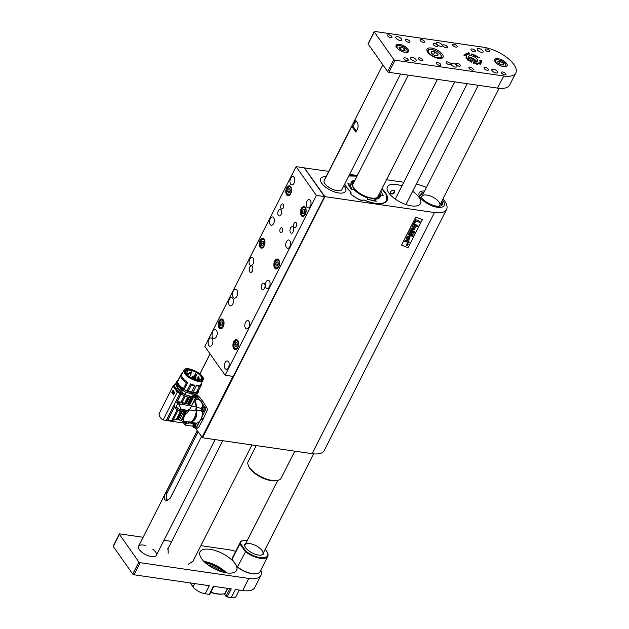 <?xml version="1.0" encoding="UTF-8"?>
<svg xmlns="http://www.w3.org/2000/svg" width="629" height="629" viewBox="0 0 629 629"><rect width="100%" height="100%" fill="white"/><g stroke="black" fill="none" stroke-linecap="round" stroke-linejoin="round"><path stroke-width="0.94" d="M442.965 198.953A24.948 10.544 26.9 0 1 446.566 209.433A24.948 10.544 26.9 0 1 434.466 212.531L324.918 196.641L202.585 437.776L195.234 427.885M434.466 212.531L312.133 453.674L202.585 437.776M422.326 219.639L408.087 247.7L401.554 245.098L415.785 217.036L422.326 219.639L408.087 247.7L401.554 245.09M350.589 192.749L350.715 192.498A4.489 1.895 -153.1 0 0 350.636 192.623A4.489 1.895 -153.1 0 0 353.011 195.91L358.019 199.008L353.168 195.839A4.12 1.738 -153.1 0 1 351.053 192.718L350.542 191.413A23.658 10.001 -153.1 0 1 344.755 183.982M350.715 192.498A1.997 0.841 26.9 0 0 350.746 192.443A1.997 0.841 26.9 0 0 350.251 191.397A24.02 10.15 26.9 0 1 344.598 184.281M324.918 196.641L304.373 167.919L328.778 171.363M349.622 174.39L357.319 175.507M386.497 179.745L403.802 182.253M357.083 175.971A24.02 10.15 26.9 0 0 348.914 175.79M358.019 199.008A4.489 1.895 -153.1 0 0 363.177 200.219A1.997 0.841 26.9 0 1 364.812 200.415A24.02 10.15 26.9 0 0 387.102 200.502A24.02 10.15 26.9 0 0 381.96 188.676M426.415 187.473A24.948 10.544 26.9 0 0 416.28 184.132M312.133 453.674A24.948 10.544 26.9 0 0 324.226 450.576L446.566 209.433M401.97 185.87A18.532 7.831 26.9 0 0 387.425 186.805A18.532 7.831 26.9 0 0 393.597 197.852A18.532 7.831 26.9 0 0 411.5 205.88A18.532 7.831 26.9 0 0 420.486 203.576A18.532 7.831 26.9 0 0 412.648 191.287M393.55 190.147C391.159 190.571 390.145 191.735 390.515 193.638C393.204 194.565 394.564 193.606 394.587 190.76L393.55 190.147M437.336 207.271A13.972 5.905 26.9 0 0 444.105 205.534A13.972 5.905 26.9 0 0 442.415 200.038A13.972 5.905 26.9 0 1 444.105 205.534A13.972 5.905 26.9 0 1 437.336 207.271A13.972 5.905 26.9 0 1 423.836 201.209A13.972 5.905 26.9 0 1 419.189 192.891A13.972 5.905 26.9 0 0 423.836 201.209A13.972 5.905 26.9 0 0 437.336 207.271M424.622 191.012A13.972 5.905 26.9 0 0 419.189 192.891A13.972 5.905 26.9 0 1 424.622 191.012M338.779 192.969A13.972 5.905 26.9 0 0 345.557 191.232A13.972 5.905 26.9 0 0 343.866 185.736A13.972 5.905 -153.1 0 1 345.557 191.232A13.972 5.905 -153.1 0 1 330.422 190.17A13.972 5.905 -153.1 0 1 320.641 178.589A13.972 5.905 26.9 0 0 325.287 186.907A13.972 5.905 26.9 0 0 338.779 192.969M326.066 176.71A13.972 5.905 26.9 0 0 320.641 178.589A13.972 5.905 -153.1 0 1 325.673 176.686A13.972 5.905 -153.1 0 1 326.066 176.71M404.361 241.74L405.147 240.498L407.82 241.111L408.072 240.632L408.724 240.883L409.117 242.763L407.993 242.33L407.694 242.92L407.034 242.66L407.34 242.071L405.548 241.379L405.005 242L404.361 241.74L405.823 240.349L408.724 240.883M407.034 242.66L407.333 242.071M408.999 241.56L408.488 241.355M414.354 228.115L412.011 226.731L412.506 225.764L415.753 227.038L415.282 227.965L414.849 227.8L414.763 229.176L413.324 229.994L410.839 229.042L411.335 228.075L414.016 228.917L414.086 227.627L414.291 228.626L413.662 228.987L411.335 228.075M410.839 229.035L411.327 228.068M412.011 226.723L412.498 225.756L415.753 227.038M407.954 234.719L408.425 233.791L412.144 235.262L408.929 232.816L409.416 231.857L413.685 232.282L409.904 230.89L410.367 229.97L414.849 231.731L414.11 233.178L410.588 232.832L413.245 234.884L412.506 236.355L407.962 234.719L408.425 233.799L412.137 235.254M413.245 234.876L410.595 232.832M409.896 230.89L410.367 229.97L414.849 231.731M408.921 232.816L409.408 231.849L413.67 232.274M413.001 224.789L413.489 223.822L416.736 225.103L416.241 226.07L413.001 224.789L413.481 223.822L416.736 225.103M413.819 223.161L415.612 219.623L413.819 223.169L414.566 223.46L415.848 220.936L419.574 222.407L420.093 221.392L415.62 219.631L420.093 221.392M417.963 225.583L417.176 225.276L417.963 225.583L417.475 226.55L416.689 226.243L417.176 225.276L416.689 226.243M406.31 239.122L407.089 236.669L407.969 236.166L410.202 236.889L407.969 236.174L407.097 236.669L406.31 239.122L408.984 239.633L410.108 236.724M408.127 243.8L406.35 244.162L406.743 245.538L408.15 244.885L407.765 243.517L406.35 244.17L406.365 245.239M406.837 245.326L408.001 244.823L407.663 243.714L408.001 244.823L406.845 245.334L406.499 244.233L407.977 243.966M407.183 238.407L407.678 237.18L409.408 237.762L408.842 238.847L407.207 238.446M409.031 237.298L409.408 237.762L408.842 238.839L407.175 238.399M409.023 237.29L409.408 237.762M407.238 245.066L407.962 244.351L406.924 243.934L407.183 244.492L406.483 244.807L407.238 245.074L407.105 244.665M406.837 244.107L407.962 244.351M407.285 244.288L406.483 244.799M438.751 206.257A9.978 4.214 26.9 0 0 439.726 205.337A9.978 4.214 26.9 0 0 436.408 199.393A9.978 4.214 26.9 0 0 426.769 195.069A9.978 4.214 26.9 0 0 421.933 196.311A9.978 4.214 26.9 0 0 421.768 197.64M441.747 205.345A11.975 5.063 26.9 0 0 440.992 202.845M423.199 193.811A11.975 5.063 26.9 0 0 420.73 194.683M424.017 192.199A11.975 5.063 26.9 0 0 420.966 193.795A11.975 5.063 26.9 0 0 424.952 200.926A11.975 5.063 26.9 0 0 436.518 206.115A11.975 5.063 26.9 0 0 442.329 204.629A11.975 5.063 26.9 0 0 441.81 201.233M400.539 74.018L341.995 189.423A9.978 4.214 -153.1 0 1 331.184 188.669A9.978 4.214 -153.1 0 1 324.194 180.389L382.833 64.818M187.992 423.223L185.547 422.869L188.071 423.459L188.779 422.743A2.492 1.407 98.3 0 1 189.934 422.075A2.492 1.407 98.3 0 1 190.39 422.287A9.781 5.527 -81.7 0 0 191.664 421.847A12.36 6.99 -81.7 0 0 196.429 412.451A9.781 5.527 -81.7 0 0 196.484 410.281A2.492 1.407 98.3 0 1 196.484 407.545A9.781 5.527 -81.7 0 0 196.445 405.391A12.36 6.99 -81.7 0 0 195.202 401.719M186.239 422.649L186.286 422.657A12.47 7.053 -81.7 0 0 187.646 423.175M185.225 425.086L183.574 422.995L183.817 422.287A12.47 7.053 98.3 0 0 185.374 422.845A12.47 7.053 98.3 0 0 185.547 422.869L185.225 425.086L193.001 426.21M193.512 423.576L188.205 422.806M186.263 422.649L183.841 422.303L186.286 422.657M194.943 399.816L196.445 405.391M196.484 407.545L201.445 408.26M202.593 406.892A9.781 5.527 -81.7 0 0 200.973 401.381A9.781 5.527 -81.7 0 0 198.371 399.604L195.273 399.156M201.469 411.004L196.484 410.281M196.429 412.451C196.948 417.192 195.36 420.321 191.664 421.847M190.39 422.287L196.5 423.175A9.781 5.527 -81.7 0 0 200.934 419.142A9.781 5.527 -81.7 0 0 202.609 411.806M193.598 423.443L188.779 422.743M196.822 399.384A2.492 1.407 98.3 0 0 196.814 396.113L200.73 401.05A12.824 7.249 98.3 0 1 200.973 401.381A12.824 7.249 98.3 0 1 201.209 401.734L204.857 407.513A2.492 1.407 98.3 0 1 204.85 410.8L201.178 418.647A12.824 7.249 98.3 0 1 200.934 419.142A12.824 7.249 98.3 0 1 200.682 419.614L196.649 426.957A2.492 1.407 98.3 0 1 195.328 427.893L197.364 428.192A2.492 1.407 -81.7 0 0 198.685 427.256L196.649 426.957M196.893 395.712L198.143 395.893A2.492 1.407 98.3 0 1 198.756 396.278L202.758 401.341A12.824 7.249 98.3 0 1 203.246 402.033L206.894 407.804A2.492 1.407 98.3 0 1 206.886 411.099L203.214 418.945A12.824 7.249 98.3 0 1 202.719 419.913L198.685 427.256M193.866 401.939L195.006 402.104L196.342 406.9L196.334 410.934L189.447 409.935L196.846 396.026L189.887 408.96L186.711 410.753L181.702 420.628L177.362 419.441L171.859 420.369L165.812 420.447L183.063 422.947M191.696 406.224L196.342 406.9M183.668 422.012L183.81 421.336L186.412 421.619L186.396 422.436L183.668 422.012L183.794 420.974L183.078 422.381L181.702 420.628M186.412 421.619L190.689 422.059C193.748 420.023 195.627 416.312 196.334 410.934M189.447 409.935L188.456 411.138L189.227 409.613M183.078 422.381L184.266 415.871L188.456 411.138M183.739 420.439L183.794 420.974M163.163 419.913L177.268 392.111L179.902 393.557L166.229 420.502L163.163 419.913C161 419.008 159.601 417.027 158.972 413.976L173.077 386.175L174.044 385.239M177.96 410.58L173.085 420.18M177.362 419.441L181.356 411.563M182.206 411.688L178.235 419.527M181.183 420.258L185.98 410.8L185.406 410.792L183.637 414.275L184.517 412.019M185.98 410.8L186.711 410.753M177.268 392.111L173.077 386.175M172.794 390.633L172.983 390.255L174.713 392.7L173.565 394.957L171.835 392.512L172.181 391.836M174.288 404.628L174.603 406.444L167.416 420.604M174.603 406.444L167.668 420.612M171.859 420.369L177.111 410.006M175.672 408.402L174.713 406.727M179.517 419.692L183.487 411.869L178.644 410.902L175.805 408.606L177.858 402.206L182.732 402.835L181.136 402.08L177.559 401.782L175.365 402.497M185.406 410.792L184.84 409.809M187.827 404.832L191.593 405.587L195.816 397.269L193.189 397.984L189.526 405.218M184.997 409.487L183.817 409.314L183.99 410.1M176.332 419.567L181.183 409.982L185.288 410.58L184.556 412.026L183.487 411.877M185.288 410.58L184.667 409.565L184.014 409.471L184.344 409.943L181.183 409.109L178.911 404.573L180.987 404.015M189.887 408.96L189.298 410.124M183.644 422.09L186.396 422.436M170.396 391.458L167.644 396.875M179.902 393.557L187.639 397.292L191.53 397.787C188 397.434 184.383 396.081 180.672 393.746L177.354 391.859L173.58 386.513L175.051 384.563M176.034 383.47L174.296 384.728M171.835 392.512L173.573 394.941M180.838 394.147L176.93 401.852M181.183 409.982L179.627 409.526C175.79 407.443 175.467 405.493 178.652 403.684L187.906 405.414L191.648 397.96M182.229 404.4L182.732 402.835M181.026 394.273L177.197 401.829M181.136 402.08L184.226 395.987M185.154 396.388L182.119 402.371M182.504 402.513L184.604 403.26L187.639 397.292M182.976 402.93L184.604 403.26M183.857 409.565L184.997 410.037M188.826 405.202L192.474 398L193.189 397.984M192.474 398L191.9 397.976L188.26 405.162M191.9 397.976L196.46 396.168L196.869 395.358L190.839 396.852L181.081 392.936L180.672 393.746M194.911 399.887L195.619 400.901L195.006 402.104M188.315 422.735L189.054 421.823M177.692 392.111L178.101 391.301L174.013 385.506M178.101 391.301L181.081 392.936M175.004 384.657L176.474 383.163M186.153 392.386L184.95 394.737L192.262 396.632L192.883 395.421L197.026 393.612L196.869 395.358M190.611 397.843L187.584 403.81L188.621 403.928M189.329 397.646L186.302 403.614M185.461 403.48L188.488 397.512M173.816 394.462L172.039 392.276L172.44 391.041L173.352 390.593M173.58 394.462L173.981 393.227L174.901 392.779M174.673 393.219L174.123 393.848M187.654 403.818L188.645 403.96M196.806 395.877L196.979 395.106M195.886 409.487L195.886 408.622M185.107 394.438L178.29 389.831L176.332 385.278M195.383 395.012L192.505 396.152M183.424 390.963L182.198 391.01L182.795 390.578M195.548 394.155L186.098 392.48M176.906 384.696L182.457 390.491M176.537 383.58L176.159 384.327C176.324 386.363 178.188 388.565 181.75 390.939L182.198 391.01M194.998 392.669L193.166 392.787M198.151 391.395L196.24 392.779L186.797 391.112L187.041 390.625L188.228 391.104L191.192 385.255L194.959 385.341L191.436 392.276M186.962 390.813L183.149 389.123C179.422 386.591 177.488 384.217 177.347 381.992L180.602 375.655A11.471 4.851 26.9 0 0 186.428 382.809L187.741 382.456L184.218 389.39M178.172 380.443L178.4 379.814M178.211 380.081L176.725 381.528L176.45 382.809L177.669 386.002L185.028 391.843L191.971 394.163L196.877 393.691L198.269 392.323L198.528 390.546L196.24 392.779M187.867 391.568L188.11 391.081L187.041 390.625L190.485 383.879A10.724 4.537 26.9 0 0 194.959 385.341M197.089 381.143C188.315 378.391 183.935 374.75 183.935 370.237C185.987 364.726 206.304 375.026 203.065 379.947C202.247 381.323 200.258 381.717 197.089 381.143M192.969 392.496L196.484 385.561A10.724 4.537 26.9 0 0 200.942 384.138L203.065 379.947M180.602 375.655L181.632 374.955A10.724 4.537 26.9 0 0 187.741 382.456M178.298 379.9L181.309 374.074L182.292 373.823M183.149 389.123L183.401 388.643C179.658 386.104 177.724 383.729 177.59 381.512M183.401 388.643L186.428 382.809M196.484 385.561L199.346 386.442L196.492 392.299M198.355 390.884L196.382 392.284M199.346 386.442A11.471 4.851 26.9 0 0 201.296 385.082A11.471 4.851 26.9 0 0 201.414 383.21M182.276 373.5A11.471 4.851 26.9 0 0 181.309 374.074M190.013 384.759A11.471 4.851 26.9 0 0 191.192 385.255M185.311 373.901C184.391 372.258 184.179 372.321 184.556 370.56L186.616 369.286L189.423 369.309L194.565 370.898L200.777 375.167L202.263 377.251L202.444 379.625C201.359 380.789 200.274 381.245 199.181 380.993L192.671 379.389L188.881 377.258L185.311 373.901M183.464 388.659C179.705 386.112 177.763 383.729 177.637 381.504M202.444 379.625L202.294 377.431L200.903 375.395L195.47 371.409L189.392 369.365L186.813 369.309L184.541 370.583M186.404 370.851L188.102 370.245L187.56 369.844L192.309 370.52L196.154 372.234C200.494 374.955 202.263 377.353 201.477 379.421L200.895 379.028L199.055 380.026L199.637 380.411L195.163 379.94L192.112 378.752L187.348 375.544L187.929 375.607L186.05 373.115L185.469 373.052L185.862 370.457L186.404 370.851L185.39 372.848M185.374 371.039L185.193 371.778M186.341 373.705L188.102 370.245M198.819 380.49L199.055 380.026M192.922 378.8L196.099 372.541M191.224 372.832L192.246 370.827M191.192 372.706L192.309 370.52M190.123 372.431L191.13 372.572L190.178 372.148L189.329 372.855A0.999 0.425 -153.1 0 0 189.4 373.186A0.999 0.425 -153.1 0 0 190.328 373.815A0.999 0.425 -153.1 0 0 191.106 373.76L191.13 372.572M187.104 373.602L188.11 373.752L187.159 373.327L186.31 374.027M187.804 375.497L188.11 373.752M189.761 377.148L190.768 377.298L189.816 376.873L188.967 377.573M190.744 378.477L190.768 377.298M195.328 379.373L196.334 379.523L195.383 379.098L194.534 379.806M196.311 380.71L196.334 379.523M192.985 375.945L193.182 376.826L192.293 376.37L191.295 378.336M195.871 376.307L196.075 377.196L195.179 376.74L193.929 379.208M198.764 376.677L198.961 377.557L198.072 377.109L196.476 380.262M199.078 378.422L199.283 379.303L198.394 378.855L197.585 380.435M196.185 374.585L196.382 375.466L195.493 375.018L193.457 379.028M194.479 400.728L195.619 400.901M379.892 197.364A16.244 6.864 -153.1 0 0 379.932 195.784L380.403 194.833A16.212 6.856 -153.1 0 1 380.175 196.893A16.212 6.856 -153.1 0 1 374.758 199.181L376.307 201.178L367.706 199.472L366.99 197.648A16.212 6.856 -153.1 0 1 354.001 189.596L351.297 189.305L347.908 183.589L350.943 184.439A16.212 6.856 -153.1 0 1 351.257 182.229A16.212 6.856 -153.1 0 1 354.945 180.193M347.908 183.589L348.002 183.998M348.364 185.012L350.038 185.586L350.943 184.439M355.558 178.966L355.047 178.093L355.983 178.141M374.758 199.181L374.231 200.179L374.719 201.076M383.383 195.784L380.403 194.833M380.852 190.878L383.124 195.761M381.874 188.849A23.658 10.001 -153.1 0 1 385.137 202.121A23.658 10.001 -153.1 0 1 364.757 200.219L362.823 200.006A4.12 1.738 -153.1 0 1 358.098 198.898M391.851 190.571A1.997 1.415 -35.2 0 1 392.347 190.375A1.997 1.415 -35.2 0 1 394.155 191.648A1.997 1.415 -35.2 0 1 391.781 193.543A1.997 1.415 -35.2 0 1 390.735 191.656M195.894 397.937A2.398 1.352 98.3 0 1 195.548 399.195M202.522 406.955A2.492 1.407 98.3 0 1 203.096 406.837L204.142 406.987A2.492 1.407 98.3 0 1 205.18 408.418A2.492 1.407 98.3 0 1 204.802 410.894A2.492 1.407 98.3 0 1 203.426 411.924L202.381 411.775A2.492 1.407 98.3 0 1 201.862 411.492M203.812 407.867A2.398 1.352 98.3 0 1 203.387 410.949A2.398 1.352 98.3 0 1 201.594 411.217A2.398 1.352 98.3 0 1 201.343 410.698A2.398 1.352 98.3 0 1 201.217 410.069L201.217 410.069A2.398 1.352 98.3 0 1 201.492 408.142L201.492 408.142A2.398 1.352 98.3 0 1 203.56 407.348A2.398 1.352 98.3 0 1 203.812 407.867M201.587 410.179A1.195 0.676 98.3 0 1 201.406 409.094A1.195 0.676 98.3 0 1 201.901 408.127A1.195 0.676 98.3 0 1 202.569 408.245A1.195 0.676 98.3 0 1 202.742 409.322A1.195 0.676 98.3 0 1 202.255 410.289A1.195 0.676 98.3 0 1 201.587 410.179L201.901 408.127M202.294 410.25L201.642 409.904M202.735 408.858L202.491 410.029M202.569 408.245L202.428 410.037M194.432 426.022L193.433 425.707L193.866 426.289M193.866 426.368A1.195 0.676 -81.7 0 1 193.614 426.163A1.195 0.676 -81.7 0 1 193.433 425.707L194.581 425.904M194.589 425.888C194.675 424.536 194.353 424.08 193.614 424.504L194.361 424.606M194.243 424.221L193.638 424.504M194.337 424.606L193.905 424.551M193.677 424.512L193.614 424.504A1.195 0.676 -81.7 0 1 194.212 424.009M193.818 424.567L194.51 424.661A0.92 0.519 98.3 0 0 194.369 425.896M194.306 424.669L193.59 424.567L193.433 425.691L194.157 425.794L194.306 424.669A1.195 0.676 -81.7 0 0 194.306 424.669M193.59 424.567A1.195 0.676 -81.7 0 0 193.433 425.691M193.488 426.147A1.195 0.676 -81.7 0 0 193.803 426.36A1.195 0.676 -81.7 0 0 194.644 425.275A1.195 0.676 -81.7 0 0 194.149 423.993A1.195 0.676 -81.7 0 0 193.378 424.772A1.195 0.676 -81.7 0 0 193.488 426.147M193.307 426.501A1.635 0.928 -81.7 0 0 194.888 425.338A1.635 0.928 -81.7 0 0 193.732 423.694A1.635 0.928 -81.7 0 0 193.307 426.501M195.218 422.987A2.492 1.407 98.3 0 1 195.43 423.223A2.492 1.407 98.3 0 1 195.65 426.092A2.492 1.407 98.3 0 1 194.047 427.712A2.492 1.407 98.3 0 1 193.024 426.344A2.492 1.407 98.3 0 1 193.394 423.789A2.492 1.407 98.3 0 1 194.267 422.845M196.5 423.175A2.492 1.407 98.3 0 1 196.712 423.411A2.492 1.407 98.3 0 1 196.94 426.281A2.492 1.407 98.3 0 1 195.328 427.893L194.047 427.712M380.781 194.864L380.836 194.982A17.903 7.564 26.9 0 0 380.781 194.864A17.903 7.564 26.9 0 0 379.743 193.064M348.812 185.162A17.903 7.564 26.9 0 0 349.347 186.837M351.029 182.756L351.257 182.89A16.04 6.777 26.9 0 0 351.21 182.937A16.04 6.777 26.9 0 0 350.911 183.322M350.447 185.39A16.04 6.777 26.9 0 0 352.429 189.565M367.289 199.078A16.04 6.777 26.9 0 0 374.192 200.289M379.484 197.821A16.04 6.777 26.9 0 0 379.625 195.933L379.358 194.416A15.065 6.369 26.9 0 0 379.263 194.007M351.43 182.347L351.627 182.552A16.04 6.777 26.9 0 0 351.564 182.599A16.04 6.777 26.9 0 0 351.257 182.89M351.784 182.088L352.122 182.221A16.04 6.777 26.9 0 0 352.051 182.261L351.721 182.127M354.465 181.128A15.065 6.369 26.9 0 0 353.742 181.419L352.059 181.923M353.294 181.742L352.594 181.364M353.152 181.215L353.514 181.679M352.051 182.261A16.04 6.777 26.9 0 0 351.627 182.552M353.742 181.419A15.065 6.369 26.9 0 0 352.665 182.206A15.065 6.369 26.9 0 0 364.089 195.933A15.065 6.369 26.9 0 0 379.358 194.416M378.949 194.62A14.569 6.156 -153.1 0 1 375.867 198.025A14.569 6.156 -153.1 0 1 371.605 198.041A14.569 6.156 -153.1 0 1 352.885 186.365A14.569 6.156 -153.1 0 1 354.198 181.663M353.6 182.835A14.066 5.944 26.9 0 0 353.506 182.913A14.066 5.944 26.9 0 0 353.011 186.624M353.113 181.294L353.396 181.82M352.672 181.349L353.341 181.663L353.081 181.238M277.554 480.43L276.446 480.666A17.463 7.383 -153.1 0 1 260.893 477.191A17.463 7.383 -153.1 0 1 248.895 466.687L248.431 465.657A18.461 7.8 26.9 0 0 261.106 476.758A18.461 7.8 26.9 0 0 277.554 480.43A18.461 7.8 26.9 0 0 279.37 479.809A18.461 7.8 26.9 0 0 281.1 478.15L294.797 451.158M256.231 445.568L248.172 461.45A18.461 7.8 26.9 0 0 248.431 465.657M225.127 375.246L233.273 376.425L324.517 196.578L304.208 167.801L296.07 166.614L204.826 346.469L225.127 375.246L316.371 195.399L324.517 196.578M316.371 195.399L296.07 166.614M280.243 228.767A2.492 1.407 -81.7 0 0 279.866 231.244A2.492 1.407 -81.7 0 0 280.904 232.675A2.492 1.407 -81.7 0 0 282.657 230.403A2.492 1.407 -81.7 0 0 281.619 227.737A2.492 1.407 -81.7 0 0 280.243 228.767M301.267 208.655A4.993 2.823 -81.7 0 0 300.52 213.616A4.993 2.823 -81.7 0 0 302.58 216.47A4.993 2.823 -81.7 0 0 306.087 211.934A4.993 2.823 -81.7 0 0 304.011 206.595A4.993 2.823 -81.7 0 0 301.267 208.655M286.651 187.929A4.993 2.823 -81.7 0 0 285.896 192.899A4.993 2.823 -81.7 0 0 287.964 195.745A4.993 2.823 -81.7 0 0 291.471 191.216A4.993 2.823 -81.7 0 0 289.395 185.87A4.993 2.823 -81.7 0 0 286.651 187.929M260.052 240.357A4.993 2.823 -81.7 0 0 259.305 245.318A4.993 2.823 -81.7 0 0 261.365 248.172A4.993 2.823 -81.7 0 0 264.88 243.635A4.993 2.823 -81.7 0 0 262.804 238.297A4.993 2.823 -81.7 0 0 260.052 240.357M274.676 261.074A4.993 2.823 -81.7 0 0 273.922 266.036A4.993 2.823 -81.7 0 0 275.989 268.89A4.993 2.823 -81.7 0 0 279.496 264.353A4.993 2.823 -81.7 0 0 277.42 259.014A4.993 2.823 -81.7 0 0 274.676 261.074M233.76 341.72A4.993 2.823 -81.7 0 0 233.005 346.689A4.993 2.823 -81.7 0 0 235.073 349.535A4.993 2.823 -81.7 0 0 238.58 345.007A4.993 2.823 -81.7 0 0 236.504 339.66A4.993 2.823 -81.7 0 0 233.76 341.72M219.136 321.002A4.993 2.823 -81.7 0 0 218.389 325.964A4.993 2.823 -81.7 0 0 220.449 328.818A4.993 2.823 -81.7 0 0 223.963 324.289A4.993 2.823 -81.7 0 0 221.888 318.942A4.993 2.823 -81.7 0 0 219.136 321.002M212.799 331.428A4.489 2.54 -81.7 0 0 212.122 335.894A4.489 2.54 -81.7 0 0 213.986 338.465A4.489 2.54 -81.7 0 0 217.139 334.384A4.489 2.54 -81.7 0 0 215.275 329.58A4.489 2.54 -81.7 0 0 212.799 331.428M233.257 291.109A4.489 2.54 -81.7 0 0 232.581 295.575A4.489 2.54 -81.7 0 0 234.444 298.138A4.489 2.54 -81.7 0 0 237.597 294.058A4.489 2.54 -81.7 0 0 235.733 289.254A4.489 2.54 -81.7 0 0 233.257 291.109M294.065 223.397A2.595 1.47 -81.7 0 0 293.672 225.976A2.595 1.47 -81.7 0 0 294.749 227.462A2.595 1.47 -81.7 0 0 296.573 225.103A2.595 1.47 -81.7 0 0 295.496 222.328A2.595 1.47 -81.7 0 0 294.065 223.397M281.069 204.983A2.595 1.47 -81.7 0 0 280.683 207.562A2.595 1.47 -81.7 0 0 281.753 209.048A2.595 1.47 -81.7 0 0 283.577 206.689A2.595 1.47 -81.7 0 0 282.5 203.906A2.595 1.47 -81.7 0 0 281.069 204.983M290.512 228.068A3.294 1.863 -81.7 0 0 290.016 231.338A3.294 1.863 -81.7 0 0 291.376 233.225A3.294 1.863 -81.7 0 0 293.696 230.23A3.294 1.863 -81.7 0 0 292.328 226.707A3.294 1.863 -81.7 0 0 290.512 228.068M278.332 210.801A3.294 1.863 -81.7 0 0 277.837 214.072A3.294 1.863 -81.7 0 0 279.197 215.959A3.294 1.863 -81.7 0 0 281.509 212.964A3.294 1.863 -81.7 0 0 280.141 209.441A3.294 1.863 -81.7 0 0 278.332 210.801M261.868 284.52A3.294 1.863 -81.7 0 0 261.373 287.799A3.294 1.863 -81.7 0 0 262.733 289.678A3.294 1.863 -81.7 0 0 265.053 286.69A3.294 1.863 -81.7 0 0 263.685 283.16A3.294 1.863 -81.7 0 0 261.868 284.52M249.689 267.254A3.294 1.863 -81.7 0 0 249.194 270.533A3.294 1.863 -81.7 0 0 250.554 272.412A3.294 1.863 -81.7 0 0 252.874 269.416A3.294 1.863 -81.7 0 0 251.498 265.894A3.294 1.863 -81.7 0 0 249.689 267.254M306.905 201.39A4.191 2.367 -81.7 0 0 306.276 205.565A4.191 2.367 -81.7 0 0 308.006 207.955A4.191 2.367 -81.7 0 0 310.954 204.15A4.191 2.367 -81.7 0 0 309.216 199.66A4.191 2.367 -81.7 0 0 306.905 201.39M290.661 178.369A4.191 2.367 -81.7 0 0 290.032 182.536A4.191 2.367 -81.7 0 0 291.77 184.934A4.191 2.367 -81.7 0 0 294.71 181.128A4.191 2.367 -81.7 0 0 292.972 176.639A4.191 2.367 -81.7 0 0 290.661 178.369M286.447 241.717A4.191 2.367 -81.7 0 0 285.818 245.884A4.191 2.367 -81.7 0 0 287.547 248.282A4.191 2.367 -81.7 0 0 290.496 244.477A4.191 2.367 -81.7 0 0 288.758 239.987A4.191 2.367 -81.7 0 0 286.447 241.717M270.203 218.695A4.191 2.367 -81.7 0 0 269.574 222.863A4.191 2.367 -81.7 0 0 271.311 225.261A4.191 2.367 -81.7 0 0 274.26 221.455A4.191 2.367 -81.7 0 0 272.514 216.966A4.191 2.367 -81.7 0 0 270.203 218.695M265.988 282.044A4.191 2.367 -81.7 0 0 265.359 286.211A4.191 2.367 -81.7 0 0 267.097 288.609A4.191 2.367 -81.7 0 0 270.038 284.795A4.191 2.367 -81.7 0 0 268.3 280.314A4.191 2.367 -81.7 0 0 265.988 282.044M249.744 259.022A4.191 2.367 -81.7 0 0 249.115 263.189A4.191 2.367 -81.7 0 0 250.853 265.58A4.191 2.367 -81.7 0 0 253.802 261.774A4.191 2.367 -81.7 0 0 252.056 257.292A4.191 2.367 -81.7 0 0 249.744 259.022M245.53 322.363A4.191 2.367 -81.7 0 0 244.901 326.537A4.191 2.367 -81.7 0 0 246.639 328.928A4.191 2.367 -81.7 0 0 249.579 325.122A4.191 2.367 -81.7 0 0 247.842 320.633A4.191 2.367 -81.7 0 0 245.53 322.363M229.286 299.341A4.191 2.367 -81.7 0 0 228.657 303.516A4.191 2.367 -81.7 0 0 230.395 305.906A4.191 2.367 -81.7 0 0 233.343 302.101A4.191 2.367 -81.7 0 0 231.598 297.611A4.191 2.367 -81.7 0 0 229.286 299.341M225.072 362.689A4.191 2.367 -81.7 0 0 224.443 366.856A4.191 2.367 -81.7 0 0 226.181 369.254A4.191 2.367 -81.7 0 0 229.121 365.449A4.191 2.367 -81.7 0 0 227.383 360.96A4.191 2.367 -81.7 0 0 225.072 362.689M208.828 339.668A4.191 2.367 -81.7 0 0 208.199 343.835A4.191 2.367 -81.7 0 0 209.937 346.233A4.191 2.367 -81.7 0 0 212.885 342.428A4.191 2.367 -81.7 0 0 211.14 337.938A4.191 2.367 -81.7 0 0 208.828 339.668M234.774 344.661L235.639 342.632L236.976 342.616L237.455 344.637L236.59 346.665L235.246 346.673L234.774 344.661L236.811 344.951L237.275 343.866A2.036 1.156 -81.7 0 0 237.243 343.937A2.036 1.156 -81.7 0 0 236.999 345.706M237.031 342.829L235.639 342.632M236.811 344.951L236.991 345.722M304.979 211.313L304.239 213.459L302.879 213.718L302.266 211.839L303.013 209.701L304.365 209.433L304.979 211.313M304.491 212.72L304.302 212.138L302.266 211.839M304.302 212.138L304.79 210.731M304.522 209.921L303.013 209.701M304.798 210.762A2.036 1.156 -81.7 0 0 304.672 211.061A2.036 1.156 -81.7 0 0 304.515 212.657M275.691 264.007L276.556 261.978L277.892 261.971L278.372 263.991L277.507 266.02L276.162 266.028L275.691 264.007L277.727 264.306L278.191 263.221A2.036 1.156 -81.7 0 0 278.16 263.292A2.036 1.156 -81.7 0 0 277.916 265.053M277.939 262.183L276.556 261.978M277.727 264.306L277.908 265.076M220.158 323.935L221.015 321.906L222.359 321.899L222.839 323.919L221.974 325.948L220.63 325.956L220.158 323.935L222.194 324.234L222.65 323.149A2.036 1.156 -81.7 0 0 222.619 323.22A2.036 1.156 -81.7 0 0 222.383 324.981L222.194 324.234M222.407 322.111L221.015 321.906M261.066 243.289L261.931 241.261L263.276 241.253L263.748 243.266L262.891 245.294L261.546 245.31L261.066 243.289L263.103 243.58L263.567 242.495A2.036 1.156 -81.7 0 0 263.535 242.566A2.036 1.156 -81.7 0 0 263.299 244.335M263.323 241.465L261.931 241.261M263.103 243.58L263.292 244.359M290.362 190.595L289.615 192.733L288.263 193.001L287.65 191.122L288.397 188.975L289.749 188.716L290.362 190.595M289.875 191.994L289.686 191.413L287.65 191.122M289.686 191.413L290.173 190.013M289.906 189.195L288.397 188.975M290.181 190.037A2.036 1.156 -81.7 0 0 290.055 190.343A2.036 1.156 -81.7 0 0 289.898 191.939M481.547 62.475L480.029 61.705L481.555 62.436M480.91 63.372L479.251 62.711L480.847 63.419M481.783 60.628L479.911 60.384L481.987 61.178L479.793 60.353L481.783 60.628M479.793 60.353L480.21 60.384M463.943 55.218L464.745 54.912L466.411 56.217L463.943 55.218M463.95 54.92L464.438 54.896M473.503 54.44L474.439 55.1L473.315 55.611L473.503 54.637M468.707 52.734L469.887 54.291L468.707 52.734M466.026 53.465L467.968 54.298L466.474 53.449L467.339 54.487L466.042 53.489M466.781 58.804L467.952 58.772L466.718 58.709M471.664 62.216L470.641 61.524L470.917 61.044L471.082 61.831L471.459 61.335L471.632 62.122L472.08 61.666L471.664 62.216M473.448 63.348L473.291 62.169L474.101 62.727L473.448 63.348M476.719 64.292L475.705 62.916L476.743 64.268M478.15 64.04L477.159 63.089L478.15 64.04M479.337 57.538L478.221 57.703L479.298 57.616M485.218 67.382A2.492 1.054 26.9 0 0 484.008 67.688A2.492 1.054 26.9 0 0 485.753 69.756A2.492 1.054 26.9 0 0 488.458 69.945A2.492 1.054 26.9 0 0 487.624 68.459A2.492 1.054 26.9 0 0 485.218 67.382M472.222 48.96A2.492 1.054 26.9 0 0 471.011 49.274A2.492 1.054 26.9 0 0 472.764 51.342A2.492 1.054 26.9 0 0 475.461 51.531A2.492 1.054 26.9 0 0 474.636 50.045A2.492 1.054 26.9 0 0 472.222 48.96M447.345 61.886A2.492 1.054 26.9 0 0 446.134 62.192A2.492 1.054 26.9 0 0 447.879 64.26A2.492 1.054 26.9 0 0 450.584 64.449A2.492 1.054 26.9 0 0 449.751 62.963A2.492 1.054 26.9 0 0 447.345 61.886M434.348 43.464A2.492 1.054 26.9 0 0 433.137 43.778A2.492 1.054 26.9 0 0 434.891 45.846A2.492 1.054 26.9 0 0 437.587 46.035A2.492 1.054 26.9 0 0 436.762 44.549A2.492 1.054 26.9 0 0 434.348 43.464M457.118 63.301A2.492 1.054 26.9 0 0 455.907 63.608A2.492 1.054 26.9 0 0 457.653 65.683A2.492 1.054 26.9 0 0 460.357 65.872A2.492 1.054 26.9 0 0 459.524 64.386A2.492 1.054 26.9 0 0 457.118 63.301M444.121 44.887A2.492 1.054 26.9 0 0 442.918 45.194A2.492 1.054 26.9 0 0 444.664 47.261A2.492 1.054 26.9 0 0 447.361 47.45A2.492 1.054 26.9 0 0 446.535 45.964A2.492 1.054 26.9 0 0 444.121 44.887M400.06 40.453A3.294 1.392 -153.1 0 1 396.875 39.022A3.294 1.392 -153.1 0 1 395.783 37.064A3.294 1.392 -153.1 0 1 399.344 37.308A3.294 1.392 -153.1 0 1 401.656 40.044A3.294 1.392 -153.1 0 1 400.06 40.453M414.676 61.17A3.294 1.392 -153.1 0 1 411.492 59.747A3.294 1.392 -153.1 0 1 410.399 57.782A3.294 1.392 -153.1 0 1 413.961 58.033A3.294 1.392 -153.1 0 1 416.272 60.761A3.294 1.392 -153.1 0 1 414.676 61.17M440.78 46.357A3.294 1.392 -153.1 0 1 437.603 44.934A3.294 1.392 -153.1 0 1 436.502 42.969A3.294 1.392 -153.1 0 1 440.072 43.22A3.294 1.392 -153.1 0 1 442.376 45.948A3.294 1.392 -153.1 0 1 440.78 46.357M455.396 67.083A3.294 1.392 -153.1 0 1 452.22 65.652A3.294 1.392 -153.1 0 1 451.119 63.694A3.294 1.392 -153.1 0 1 454.688 63.938A3.294 1.392 -153.1 0 1 456.992 66.674A3.294 1.392 -153.1 0 1 455.396 67.083M481.507 52.27A3.294 1.392 -153.1 0 1 478.323 50.847A3.294 1.392 -153.1 0 1 477.23 48.881A3.294 1.392 -153.1 0 1 480.792 49.133A3.294 1.392 -153.1 0 1 483.103 51.861A3.294 1.392 -153.1 0 1 481.507 52.27M496.124 72.988A3.294 1.392 -153.1 0 1 492.939 71.564A3.294 1.392 -153.1 0 1 491.847 69.599A3.294 1.392 -153.1 0 1 495.408 69.85A3.294 1.392 -153.1 0 1 497.72 72.579A3.294 1.392 -153.1 0 1 496.124 72.988M419.653 57.868A2.492 1.054 26.9 0 0 418.442 58.175A2.492 1.054 26.9 0 0 420.188 60.242A2.492 1.054 26.9 0 0 422.892 60.431A2.492 1.054 26.9 0 0 422.059 58.945A2.492 1.054 26.9 0 0 419.653 57.868M406.656 39.446A2.492 1.054 26.9 0 0 405.446 39.753A2.492 1.054 26.9 0 0 407.199 41.829A2.492 1.054 26.9 0 0 409.896 42.017A2.492 1.054 26.9 0 0 409.07 40.531A2.492 1.054 26.9 0 0 406.656 39.446M486.484 48.96A2.492 1.054 26.9 0 0 485.274 49.274A2.492 1.054 26.9 0 0 487.019 51.342A2.492 1.054 26.9 0 0 489.724 51.531A2.492 1.054 26.9 0 0 488.89 50.045A2.492 1.054 26.9 0 0 486.484 48.96M453.902 44.234A2.492 1.054 26.9 0 0 452.691 44.549A2.492 1.054 26.9 0 0 454.437 46.617A2.492 1.054 26.9 0 0 457.141 46.805A2.492 1.054 26.9 0 0 456.316 45.319A2.492 1.054 26.9 0 0 453.902 44.234M421.32 39.509A2.492 1.054 26.9 0 0 420.117 39.816A2.492 1.054 26.9 0 0 421.862 41.884A2.492 1.054 26.9 0 0 424.559 42.072A2.492 1.054 26.9 0 0 423.734 40.586A2.492 1.054 26.9 0 0 421.32 39.509M388.746 34.784A2.492 1.054 26.9 0 0 387.535 35.09A2.492 1.054 26.9 0 0 389.28 37.158A2.492 1.054 26.9 0 0 391.985 37.347A2.492 1.054 26.9 0 0 391.152 35.861A2.492 1.054 26.9 0 0 388.746 34.784M502.72 71.989A2.492 1.054 26.9 0 0 501.517 72.296A2.492 1.054 26.9 0 0 503.263 74.364A2.492 1.054 26.9 0 0 505.968 74.552A2.492 1.054 26.9 0 0 505.134 73.066A2.492 1.054 26.9 0 0 502.72 71.989M470.146 67.256A2.492 1.054 26.9 0 0 468.935 67.57A2.492 1.054 26.9 0 0 470.681 69.638A2.492 1.054 26.9 0 0 473.385 69.827A2.492 1.054 26.9 0 0 472.552 68.341A2.492 1.054 26.9 0 0 470.146 67.256M437.564 62.53A2.492 1.054 26.9 0 0 436.353 62.837A2.492 1.054 26.9 0 0 438.106 64.913A2.492 1.054 26.9 0 0 440.803 65.102A2.492 1.054 26.9 0 0 439.978 63.608A2.492 1.054 26.9 0 0 437.564 62.53M404.99 57.805A2.492 1.054 26.9 0 0 403.779 58.112A2.492 1.054 26.9 0 0 405.524 60.18A2.492 1.054 26.9 0 0 408.229 60.368A2.492 1.054 26.9 0 0 407.395 58.882A2.492 1.054 26.9 0 0 404.99 57.805M471.192 55.784A4.993 2.107 26.9 0 0 468.77 56.406A4.993 2.107 26.9 0 0 472.269 60.541A4.993 2.107 26.9 0 0 477.67 60.919A4.993 2.107 26.9 0 0 476.011 57.947A4.993 2.107 26.9 0 0 471.192 55.784M431.368 48.04A8.979 3.798 26.9 0 0 427.012 49.156A8.979 3.798 26.9 0 0 433.302 56.61A8.979 3.798 26.9 0 0 443.028 57.286A8.979 3.798 26.9 0 0 440.041 51.932A8.979 3.798 26.9 0 0 431.368 48.04M498.066 58.654A6.982 2.948 26.9 0 0 494.685 59.519A6.982 2.948 26.9 0 0 499.575 65.314A6.982 2.948 26.9 0 0 507.139 65.841A6.982 2.948 26.9 0 0 504.82 61.681A6.982 2.948 26.9 0 0 498.066 58.654M497.594 88.107L503.735 76.007A24.948 10.544 26.9 0 0 515.827 72.901L509.694 85.001A24.948 10.544 -153.1 0 1 497.594 88.107L388.864 72.327A0.999 0.425 -153.1 0 1 387.645 71.635L393.778 59.535L374.286 31.906L368.154 44.006A0.999 0.425 -153.1 0 1 368.075 43.668L374.216 31.576A0.999 0.425 26.9 0 0 374.286 31.906M393.778 59.535A0.999 0.425 26.9 0 0 395.004 60.227L388.864 72.327M503.735 76.007L395.004 60.227M515.827 72.901A24.948 10.544 26.9 0 0 513.94 64.575A24.948 10.544 26.9 0 0 483.434 47.23L374.695 31.45A0.999 0.425 26.9 0 0 374.216 31.576M399.517 44.352A6.982 2.948 26.9 0 0 396.128 45.217A6.982 2.948 26.9 0 0 401.027 51.012A6.982 2.948 26.9 0 0 408.591 51.539A6.982 2.948 26.9 0 0 406.263 47.379A6.982 2.948 26.9 0 0 399.517 44.352M479.44 64.001L478.331 63.01L479.424 64.001M477.576 64.457L476.35 63.026L477.576 64.457M474.95 63.443L474.659 63.026L475.272 63.01L474.502 62.609L475.382 63.081L475.414 63.6L474.95 63.443M469.509 60.989L469.596 60.455L470.374 60.777L469.509 60.989M466.191 58.182L465.995 57.719L466.915 57.719L466.128 57.758L466.262 58.159L467.402 58.206L466.191 58.182M467.544 59.527L468.574 59.37L467.544 59.488M467.968 60.321L469.289 59.959L467.968 60.321M467.685 53.19L468.212 53.567M471.978 53.882L472.678 54.707L471.836 54.629L471.53 54.023L471.947 53.945M477.325 56.492L477.946 57.137L477.199 57.428L477.812 57.113L477.309 56.555L476.42 56.869L477.285 56.563M476.153 55.855L475.115 55.863L475.823 56.476L474.966 55.832L475.626 55.509L476.137 56.17M464.996 54.306L466.632 55.045L465.012 54.409M466.16 54.833L466.624 55.14M481.539 61.469L480.006 60.919L481.476 61.768M480.705 64.26L478.858 62.876L480.705 64.26M481.311 62.994L479.817 62.2L481.232 63.034M387.645 71.635L368.154 44.006M477.623 63.726L478.158 63.946L477.505 63.199L477.6 63.773M474.848 63.254L475.43 63.45L474.816 63.325M473.786 63.136L473.967 62.578L473.354 62.255L473.393 63.112M469.509 60.62L469.942 60.643M470.028 61.115L470.115 60.604L469.454 60.675L470.233 60.722M470.641 61.5L470.917 61.044M471.105 61.925L471.459 61.335M471.962 61.603L471.632 62.122M466.954 58.591L467.913 58.89L466.954 58.591M468.322 53.52L467.748 53.544L468.691 54.18L468.322 53.52M472.175 54.825L472.293 54.125L471.632 54.385M471.954 54.715L472.536 54.668M471.852 53.937L471.758 54.401M473.983 54.849L474.423 55.022M473.566 54.526L473.354 55.383L474.258 55.407L473.566 54.526L473.433 55.218M475.123 55.69L475.54 55.674M475.972 56.162L475.87 55.619M475.241 55.745L475.996 56.099M475.831 55.674L475.272 55.682M463.864 55.085L464.391 54.99M466.231 56.17L464.745 54.912M464.697 54.975L464.013 55.273M464.54 54.92L464.092 55.234L466.262 56.107M464.925 54.448L465.397 54.448M466.427 55.203L466.246 54.668M466.215 54.731L465.138 54.432L466.49 55.077M481.067 62.2L481.539 62.334M481.091 63.034L480.941 62.57M480.721 62.9L481.154 62.845M480.202 62.625L480.745 62.853M480.902 62.617L479.982 62.279M209.685 593.902A0.999 0.425 -153.1 0 1 209.764 594.232A0.999 0.425 -153.1 0 1 209.276 594.358L205.203 593.768A9.978 4.214 -153.1 0 1 193.001 586.833L190.257 582.941M203.938 561.422A20.458 8.649 -153.1 0 1 226.558 572.893M239.279 590.057L236.111 596.308A9.978 4.214 -153.1 0 1 231.268 597.55L227.195 596.96L231.291 588.893L213.373 586.291L209.276 594.358M260.791 570.165A24.948 10.544 -153.1 0 1 260.925 575.346L254.784 587.447A24.948 10.544 -153.1 0 1 242.692 590.552L235.364 589.483L231.268 597.55M205.203 593.768L209.3 585.701L133.961 574.772A0.999 0.425 -153.1 0 1 132.735 574.073L113.244 546.452A0.999 0.425 -153.1 0 1 113.173 546.114L119.306 534.021A0.999 0.425 26.9 0 0 119.384 534.351L113.244 546.452M191.13 563.002A13.972 5.905 26.9 0 0 191.845 562.499M168.218 548.236A13.972 5.905 26.9 0 0 167.495 549.117M145.692 545.587A9.978 4.214 26.9 0 0 143.396 545.068A9.978 4.214 26.9 0 0 138.561 546.31A9.978 4.214 26.9 0 0 145.551 554.581A9.978 4.214 26.9 0 0 156.354 555.336A9.978 4.214 26.9 0 0 152.721 549.156M119.306 534.021A0.999 0.425 26.9 0 1 119.793 533.895L143.137 537.284M163.98 540.303L171.678 541.427M200.855 545.658L228.524 549.675A24.948 10.544 -153.1 0 1 235.631 551.397M132.735 574.073L138.875 561.98L119.384 534.351M138.875 561.98A0.999 0.425 26.9 0 0 140.094 562.672L133.961 574.772M260.925 575.346A24.948 10.544 -153.1 0 1 248.832 578.452L140.094 562.672M226.637 572.909A20.458 8.649 -153.1 0 1 206.878 564.04A20.458 8.649 -153.1 0 1 200.069 551.853A20.458 8.649 -153.1 0 1 222.226 553.394A20.458 8.649 -153.1 0 1 236.559 570.361A20.458 8.649 -153.1 0 1 226.637 572.909M227.195 596.96A0.999 0.425 -153.1 0 1 225.976 596.268L224.663 594.405A0.999 0.425 -153.1 0 1 224.584 594.075A0.999 0.425 -153.1 0 1 224.742 593.957M356.376 121.13A5.087 2.878 -81.7 0 0 354.858 122.93L353.553 122.741L355.503 120.516L356.572 121.397C358.066 123.473 358.444 125.879 357.697 128.607L355.92 132.114M197.278 430.779L165.836 492.759C164.279 495.369 163.894 497.665 164.68 499.638L166.315 500.605L169.972 498.624L201.422 436.644M353.553 122.741L324.021 180.955M354.858 122.93L353.034 126.523M198.096 431.934L167.141 492.947A5.087 2.878 -81.7 0 0 167.125 499.992A5.087 2.878 -81.7 0 0 167.613 500.527M424.622 77.76L421.784 77.202M222.776 440.709L168.053 548.574L168.171 553.213M188.283 564.284L192.969 561.21L251.954 444.947M422.751 77.241A1.494 1.352 -156.3 0 0 424.363 77.477M438.028 54.133L437.886 55.942L434.631 55.517L431.518 53.276L431.667 51.468L434.922 51.9L438.028 54.133L437.163 55.847M433.499 54.707L434.922 51.9M402.882 50.729L399.84 49.07L399.077 47.206L401.349 47.002L404.392 48.653L405.155 50.517L402.882 50.729M400.201 49.266L401.349 47.002M403.362 50.682L404.392 48.653M500.936 64.873L498.074 63.049L497.806 61.343L500.401 61.461L503.263 63.285L503.53 64.991L500.936 64.873M499.222 63.781L500.401 61.461M502.422 64.936L503.263 63.285M470.508 59.44L470.979 58.662L473.039 59.181L474.588 60.557L474.14 61.296M470.563 59.48L470.979 58.662M472.332 60.573L473.039 59.181M356.384 131.194L353.105 126.539L351.815 126.35L355.872 132.106M323.998 181.183L351.815 126.35M263.7 552.309A10.481 4.427 -153.1 0 1 261.522 555.03A10.481 4.427 -153.1 0 1 258.456 555.037A10.481 4.427 -153.1 0 1 244.988 546.648A10.481 4.427 -153.1 0 1 245.9 543.275M247.425 540.28A14.97 6.329 26.9 0 0 243.714 540.374A14.97 6.329 26.9 0 0 240.537 543.637L245.853 551.161A14.97 6.329 26.9 0 0 261.829 557.789A14.97 6.329 26.9 0 0 267.333 552.356A14.97 6.329 26.9 0 0 265.226 549.306M256.75 573.687A14.97 6.329 -153.1 0 1 256.483 573.75A14.97 6.329 -153.1 0 1 237.668 567.295L232.109 559.236L239.885 543.92A15.466 6.534 -153.1 0 1 240.192 542.402A15.466 6.534 -153.1 0 1 243.164 540.492A15.466 6.534 -153.1 0 1 243.447 540.437M245.853 551.161L237.51 566.894A15.466 6.534 26.9 0 0 257.033 573.632A15.466 6.534 26.9 0 0 260.005 571.722L267.781 556.398A15.466 6.534 -153.1 0 1 245.286 551.57L239.885 543.92L240.537 543.637M240.192 542.402L232.416 557.726A15.466 6.534 26.9 0 0 232.109 559.236L237.668 567.295M267.443 552.608A15.466 6.534 -153.1 0 1 267.569 552.875A15.466 6.534 -153.1 0 1 267.781 556.398M261.232 555.085A9.978 4.214 26.9 0 0 262.883 553.913A9.978 4.214 26.9 0 0 255.893 545.642A9.978 4.214 26.9 0 0 245.09 544.887A9.978 4.214 26.9 0 0 245.121 546.908M223.72 593.855A21.952 9.278 -153.1 0 1 223.444 593.918A21.952 9.278 -153.1 0 1 210.699 592.392M210.801 592.188A22.447 9.49 26.9 0 0 224.003 593.8A22.447 9.49 26.9 0 0 224.836 593.587M204.559 562.027A19.46 8.224 -153.1 0 1 225.701 572.752M207.924 564.842A18.956 8.012 -153.1 0 1 221.439 571.698M224.459 572.508A18.956 8.012 26.9 0 0 205.486 562.884M210.117 353.962L199.975 373.948M201.972 437.43L232.95 376.378M188.071 423.459L185.626 423.105M202.719 419.913L200.682 419.614M203.214 418.945L201.178 418.647M202.758 401.341L200.73 401.05M201.209 401.734L203.246 402.033M198.756 396.278L196.838 395.995M206.886 411.099L204.85 410.8M206.894 407.804L204.857 407.513M178.88 410.996L179.627 409.526M179.123 411.083L179.87 409.628M173.958 385.624L173.604 386.316M177.354 391.859L177.763 391.057M182.481 404.478L183.22 403.024M183.802 404.817L184.541 403.37M172.44 391.041L173.981 393.227M188.087 374.931A0.999 0.425 -153.1 0 1 187.3 374.986M193.142 376.661L192.317 378.524M196.036 377.023L195.021 379.263M198.929 377.392L197.506 380.427M199.244 379.138L198.678 380.498M196.342 375.301L195.965 376.284M353.985 181.309L351.037 182.74A16.244 6.864 -153.1 0 1 354.402 181.152M353.789 181.254A16.543 6.99 -153.1 0 1 354.308 181.183M386.434 194.911A23.957 10.127 -153.1 0 1 386.969 200.596A23.957 10.127 -153.1 0 1 386.379 201.524M348.757 176.096A23.658 10.001 -153.1 0 1 356.997 176.144M348.765 176.081A23.957 10.127 -153.1 0 1 349.158 176.002M350.565 193.009L351.053 192.718M196.146 397.449A2.492 1.407 98.3 0 1 195.776 399.234M203.757 410.745A2.492 1.407 98.3 0 1 202.381 411.775L201.217 410.069A3.994 3.994 0 0 1 201.492 408.142L203.096 406.837A2.492 1.407 98.3 0 1 204.024 407.836A2.492 1.407 98.3 0 1 203.757 410.745M202.467 409.015L201.618 408.897M202.656 408.512L201.87 408.402M202.396 409.479L201.547 409.353M236.496 340.682A3.994 2.257 -81.7 0 0 233.957 346.642A3.994 2.257 -81.7 0 0 237.896 346.618A3.994 2.257 -81.7 0 0 236.496 340.682M235.065 341.468A4.238 2.398 98.3 0 1 236.716 340.47A4.238 2.398 98.3 0 1 236.929 340.478A4.238 2.398 98.3 0 1 238.501 342.152M237.691 347.711A4.238 2.398 98.3 0 1 235.71 348.875A4.238 2.398 98.3 0 1 234.208 347.397M303.493 215.511A3.994 2.257 -81.7 0 0 305.686 209.221A3.994 2.257 -81.7 0 0 301.692 209.992A3.994 2.257 -81.7 0 0 303.493 215.511M305.199 214.646A4.238 2.398 98.3 0 1 303.689 215.794A4.238 2.398 98.3 0 1 303.217 215.802A4.238 2.398 98.3 0 1 301.716 214.324M302.58 208.403A4.238 2.398 98.3 0 1 304.436 207.413A4.238 2.398 98.3 0 1 306.008 209.087M277.405 260.036A3.994 2.257 -81.7 0 0 274.873 265.996A3.994 2.257 -81.7 0 0 278.812 265.965A3.994 2.257 -81.7 0 0 277.405 260.036M275.982 260.823A4.238 2.398 98.3 0 1 277.633 259.816A4.238 2.398 98.3 0 1 277.845 259.832A4.238 2.398 98.3 0 1 279.418 261.507M278.608 267.066A4.238 2.398 98.3 0 1 276.626 268.221A4.238 2.398 98.3 0 1 275.125 266.751M221.872 319.964A3.994 2.257 -81.7 0 0 219.332 325.924A3.994 2.257 -81.7 0 0 223.271 325.893A3.994 2.257 -81.7 0 0 221.872 319.964M220.449 320.751A4.238 2.398 98.3 0 1 222.1 319.744A4.238 2.398 98.3 0 1 222.304 319.76A4.238 2.398 98.3 0 1 223.877 321.435M223.075 326.994A4.238 2.398 98.3 0 1 221.086 328.157A4.238 2.398 98.3 0 1 219.592 326.679M262.788 239.319A3.994 2.257 -81.7 0 0 260.249 245.271A3.994 2.257 -81.7 0 0 264.188 245.247A3.994 2.257 -81.7 0 0 262.788 239.319M261.365 240.105A4.238 2.398 98.3 0 1 263.016 239.099A4.238 2.398 98.3 0 1 263.221 239.114A4.238 2.398 98.3 0 1 264.793 240.789M263.991 246.348A4.238 2.398 98.3 0 1 262.002 247.504A4.238 2.398 98.3 0 1 260.5 246.025M288.876 194.793A3.994 2.257 -81.7 0 0 291.062 188.503A3.994 2.257 -81.7 0 0 287.076 189.274A3.994 2.257 -81.7 0 0 288.876 194.793M290.582 193.921A4.238 2.398 98.3 0 1 289.073 195.069A4.238 2.398 98.3 0 1 288.601 195.084A4.238 2.398 98.3 0 1 287.099 193.606M287.956 187.678A4.238 2.398 98.3 0 1 289.82 186.687A4.238 2.398 98.3 0 1 291.392 188.362M193.001 586.833L194.652 583.578M242.692 590.552L248.832 578.452M225.976 596.268L229.821 588.681M224.663 594.405L227.722 588.374M165.836 492.759L167.141 492.947M437.737 57.75A6.982 2.948 26.9 0 0 438.177 52.325A6.982 2.948 26.9 0 0 428.412 51.043A6.982 2.948 26.9 0 0 437.737 57.75M427.13 51.208A7.98 3.373 -153.1 0 1 427.248 50.902C428.498 49.605 429.458 49.109 430.134 49.408C433.412 48.889 440.394 53.048 440.992 54.927L441.487 58.127A7.98 3.373 -153.1 0 1 441.306 58.395M397.08 47.497A5.685 2.406 26.9 0 0 405.713 52.199A5.685 2.406 26.9 0 0 403.543 46.9A5.685 2.406 26.9 0 0 397.08 47.497M495.495 61.328A5.685 2.406 26.9 0 0 503.632 66.509A5.685 2.406 26.9 0 0 502.87 61.658A5.685 2.406 26.9 0 0 495.495 61.328M476.161 61.603A3.994 1.69 26.9 0 0 473.291 58.528A3.994 1.69 26.9 0 0 469.116 58.025M469.053 57.931A4.238 1.793 -153.1 0 1 469.604 57.766M476.082 61.052A4.238 1.793 -153.1 0 1 476.271 61.595M199.888 373.87L210.047 353.86M184.006 421.367L183.22 422.932M175.805 408.606L175.53 408.213M169.413 393.235L167.951 396.113M173.966 385.553L173.557 386.363M195.218 392.693L192.961 392.771L188.33 391.655M186.829 391.041L183.393 389.186M198.135 391.435L198.379 390.947M181.498 375.041L183.935 370.237M198.332 390.931L201.296 385.082M189.439 377.038L191.106 373.76M187.772 375.93L189.329 372.855M192.293 376.37L193.009 375.898M195.179 376.74L195.894 376.26M198.072 377.109L198.788 376.629M198.394 378.855L199.102 378.375M195.493 375.018L196.209 374.538M379.704 197.883L379.916 195.926M381.897 188.818L386.662 195.218L386.741 201.091M357.013 176.104L348.812 175.986M193.394 423.789A3.994 3.994 0 0 0 193.024 426.344M237.864 340.619L236.693 340.462C233.603 340.226 232.596 348.694 235.71 348.875L236.646 349.009M305.38 207.546L304.436 207.413C301.26 206.689 299.97 215.59 303.217 215.802L304.161 215.944M278.781 259.966L277.609 259.816C274.519 259.58 273.513 268.04 276.626 268.221L277.562 268.363M223.248 319.894L222.076 319.744C218.986 319.508 217.98 327.968 221.086 328.157L222.029 328.291M264.164 239.248L262.993 239.099C259.903 238.855 258.896 247.323 262.002 247.504L262.946 247.645M290.763 186.829L289.82 186.687C286.643 185.972 285.354 194.872 288.601 195.084L289.544 195.218M209.764 594.232L213.766 586.354M224.584 594.075L227.494 588.343M197.215 430.684L138.561 546.31M215.079 439.592L156.354 555.336M262.883 553.913L313.643 453.855M439.726 205.337L499.111 88.288M245.09 544.887L277.814 480.375M421.933 196.311L478.252 85.3M377.542 197.404L437.422 79.372M352.649 184.714L408.237 75.134M396.003 46.577C397.072 45.5 397.866 45.099 398.393 45.367C402.379 45.909 405.296 47.387 407.144 49.809L407.568 52.443M494.551 60.879C495.621 59.802 496.423 59.401 496.949 59.669C500.936 60.211 503.853 61.689 505.692 64.111L506.125 66.745M405.941 204.511L467.229 83.696M395.264 199.094L454.728 81.88M468.636 58.316L470.626 57.664C475.43 59.653 477.293 61.147 476.2 62.153M256.483 573.75L257.033 573.632M243.714 540.374L243.164 540.492M267.333 552.356L267.569 552.875M223.444 593.918L224.003 593.8"/></g></svg>
